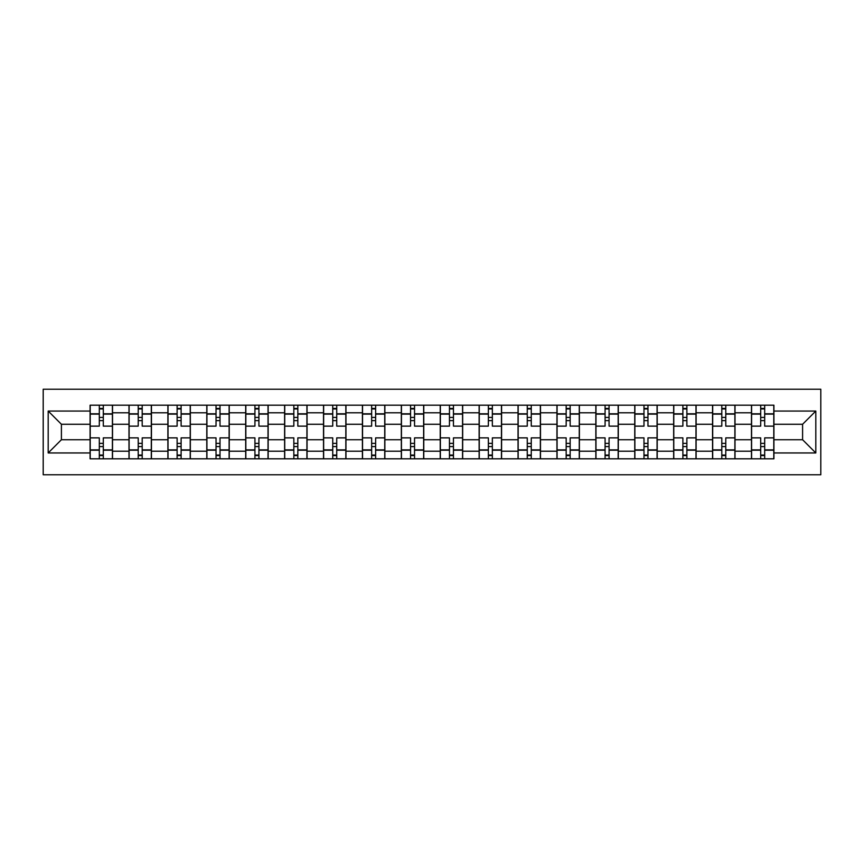 <?xml version="1.0" encoding="UTF-8"?>
<svg xmlns="http://www.w3.org/2000/svg" width="864" height="864" viewBox="0 0 864 864"><rect width="100%" height="100%" fill="white"/><g stroke="black" fill="none" stroke-linecap="round" stroke-linejoin="round"><path stroke-width="1.3" d="M43.2 474.768L820.8 474.768L820.8 389.232L43.2 389.232L43.2 474.768M128.995 458.806L128.995 412.798L112.525 412.798L112.525 458.806M112.525 412.798L112.525 405.194M128.995 412.798L128.995 405.194M151.438 405.194L151.438 458.806M167.897 458.806L167.897 405.194M190.339 405.194L190.339 458.806M206.798 458.806L206.798 405.194M229.241 405.194L229.241 458.806M245.7 458.806L245.7 405.194M268.153 405.194L268.153 458.806M284.612 458.806L284.612 405.194M307.055 405.194L307.055 458.806M323.514 458.806L323.514 405.194M345.956 405.194L345.956 458.806M362.416 458.806L362.416 405.194M384.869 405.194L384.869 458.806M401.328 458.806L401.328 405.194M423.77 405.194L423.77 458.806M440.23 458.806L440.23 405.194M462.672 405.194L462.672 458.806M479.131 458.806L479.131 405.194M501.584 405.194L501.584 458.806M518.044 458.806L518.044 405.194M540.486 405.194L540.486 458.806M556.945 458.806L556.945 405.194M579.388 405.194L579.388 458.806M595.847 458.806L595.847 405.194M618.3 405.194L618.3 458.806M634.759 458.806L634.759 405.194M657.202 405.194L657.202 458.806M673.661 458.806L673.661 405.194M696.103 405.194L696.103 458.806M712.562 458.806L712.562 405.194M735.005 405.194L735.005 458.806M751.475 458.806L751.475 405.194M751.475 439.733L735.005 439.733M712.562 439.733L696.103 439.733M673.661 439.733L657.202 439.733M634.759 439.733L618.3 439.733M595.847 439.733L579.388 439.733M556.945 439.733L540.486 439.733M518.044 439.733L501.584 439.733M479.131 439.733L462.672 439.733M440.23 439.733L423.77 439.733M401.328 439.733L384.869 439.733M362.416 439.733L345.956 439.733M323.514 439.733L307.055 439.733M284.612 439.733L268.153 439.733M245.7 439.733L229.241 439.733M206.798 439.733L190.339 439.733M167.897 439.733L151.438 439.733M128.995 439.733L112.525 439.733M751.475 424.267L735.005 424.267M712.562 424.267L696.103 424.267M673.661 424.267L657.202 424.267M634.759 424.267L618.3 424.267M595.847 424.267L579.388 424.267M556.945 424.267L540.486 424.267M518.044 424.267L501.584 424.267M479.131 424.267L462.672 424.267M440.23 424.267L423.77 424.267M401.328 424.267L384.869 424.267M362.416 424.267L345.956 424.267M323.514 424.267L307.055 424.267M284.612 424.267L268.153 424.267M245.7 424.267L229.241 424.267M206.798 424.267L190.339 424.267M167.897 424.267L151.438 424.267M128.995 424.267L112.525 424.267M61.409 439.733L90.083 439.733L90.083 424.267L61.409 424.267L61.409 439.733L48.19 452.952L48.19 411.048L90.083 411.048L90.083 424.267M773.917 424.267L773.917 439.733L802.591 439.733L802.591 424.267L773.917 424.267L773.917 405.194L90.083 405.194L90.083 411.048M773.917 411.048L815.81 411.048L815.81 452.952L773.917 452.952L773.917 439.733M90.083 439.733L90.083 458.806L773.917 458.806L773.917 452.952M90.083 452.952L48.19 452.952M103.302 455.069L99.317 455.069M99.317 408.931L103.302 408.931M142.204 455.069L138.218 455.069M138.218 408.931L142.204 408.931M181.116 455.069L177.12 455.069M177.12 408.931L181.116 408.931M220.018 455.069L216.032 455.069M216.032 408.931L220.018 408.931M258.919 455.069L254.934 455.069M254.934 408.931L258.919 408.931M297.832 455.069L293.836 455.069M293.836 408.931L297.832 408.931M336.733 455.069L332.737 455.069M332.737 408.931L336.733 408.931M375.635 455.069L371.65 455.069M371.65 408.931L375.635 408.931M414.547 455.069L410.551 455.069M410.551 408.931L414.547 408.931M453.449 455.069L449.453 455.069M449.453 408.931L453.449 408.931M492.35 455.069L488.365 455.069M488.365 408.931L492.35 408.931M531.263 455.069L527.267 455.069M527.267 408.931L531.263 408.931M570.164 455.069L566.168 455.069M566.168 408.931L570.164 408.931M609.066 455.069L605.081 455.069M605.081 408.931L609.066 408.931M647.968 455.069L643.982 455.069M643.982 408.931L647.968 408.931M686.88 455.069L682.884 455.069M682.884 408.931L686.88 408.931M725.782 455.069L721.796 455.069M721.796 408.931L725.782 408.931M764.683 455.069L760.698 455.069M760.698 408.931L764.683 408.931M48.19 411.048L61.409 424.267M802.591 439.733L815.81 452.952M802.591 424.267L815.81 411.048M112.406 458.806L112.406 426.136L103.302 426.136L103.302 405.194M99.317 405.194L99.317 426.136L90.212 426.136L90.212 405.194M112.406 426.136L112.406 405.194M90.212 458.806L90.212 437.864L99.317 437.864L99.317 458.806M103.302 458.806L103.302 437.864L112.406 437.864M99.317 420.649L103.302 420.649M90.212 437.864L90.212 426.136M103.302 443.351L99.317 443.351M103.302 455.566L99.317 455.566M99.317 446.591L103.302 446.591M103.302 417.409L99.317 417.409M99.317 408.434L103.302 408.434M151.308 458.806L151.308 426.136L142.204 426.136L142.204 405.194M138.218 405.194L138.218 426.136L129.114 426.136L129.114 405.194M151.308 426.136L151.308 405.194M129.114 458.806L129.114 437.864L138.218 437.864L138.218 458.806M142.204 458.806L142.204 437.864L151.308 437.864M138.218 420.649L142.204 420.649M129.114 437.864L129.114 426.136M142.204 443.351L138.218 443.351M142.204 455.566L138.218 455.566M138.218 446.591L142.204 446.591M142.204 417.409L138.218 417.409M138.218 408.434L142.204 408.434M190.22 458.806L190.22 426.136L181.116 426.136L181.116 405.194M177.12 405.194L177.12 426.136L168.016 426.136L168.016 405.194M190.22 426.136L190.22 405.194M168.016 458.806L168.016 437.864L177.12 437.864L177.12 458.806M181.116 458.806L181.116 437.864L190.22 437.864M177.12 420.649L181.116 420.649M168.016 437.864L168.016 426.136M181.116 443.351L177.12 443.351M181.116 455.566L177.12 455.566M177.12 446.591L181.116 446.591M181.116 417.409L177.12 417.409M177.12 408.434L181.116 408.434M229.122 458.806L229.122 426.136L220.018 426.136L220.018 405.194M216.032 405.194L216.032 426.136L206.928 426.136L206.928 405.194M229.122 426.136L229.122 405.194M206.928 458.806L206.928 437.864L216.032 437.864L216.032 458.806M220.018 458.806L220.018 437.864L229.122 437.864M216.032 420.649L220.018 420.649M206.928 437.864L206.928 426.136M220.018 443.351L216.032 443.351M220.018 455.566L216.032 455.566M216.032 446.591L220.018 446.591M220.018 417.409L216.032 417.409M216.032 408.434L220.018 408.434M268.024 458.806L268.024 426.136L258.919 426.136L258.919 405.194M254.934 405.194L254.934 426.136L245.83 426.136L245.83 405.194M268.024 426.136L268.024 405.194M245.83 458.806L245.83 437.864L254.934 437.864L254.934 458.806M258.919 458.806L258.919 437.864L268.024 437.864M254.934 420.649L258.919 420.649M245.83 437.864L245.83 426.136M258.919 443.351L254.934 443.351M258.919 455.566L254.934 455.566M254.934 446.591L258.919 446.591M258.919 417.409L254.934 417.409M254.934 408.434L258.919 408.434M306.925 458.806L306.925 426.136L297.832 426.136L297.832 405.194M293.836 405.194L293.836 426.136L284.731 426.136L284.731 405.194M306.925 426.136L306.925 405.194M284.731 458.806L284.731 437.864L293.836 437.864L293.836 458.806M297.832 458.806L297.832 437.864L306.925 437.864M293.836 420.649L297.832 420.649M284.731 437.864L284.731 426.136M297.832 443.351L293.836 443.351M297.832 455.566L293.836 455.566M293.836 446.591L297.832 446.591M297.832 417.409L293.836 417.409M293.836 408.434L297.832 408.434M345.838 458.806L345.838 426.136L336.733 426.136L336.733 405.194M332.737 405.194L332.737 426.136L323.644 426.136L323.644 405.194M345.838 426.136L345.838 405.194M323.644 458.806L323.644 437.864L332.737 437.864L332.737 458.806M336.733 458.806L336.733 437.864L345.838 437.864M332.737 420.649L336.733 420.649M323.644 437.864L323.644 426.136M336.733 443.351L332.737 443.351M336.733 455.566L332.737 455.566M332.737 446.591L336.733 446.591M336.733 417.409L332.737 417.409M332.737 408.434L336.733 408.434M384.739 458.806L384.739 426.136L375.635 426.136L375.635 405.194M371.65 405.194L371.65 426.136L362.545 426.136L362.545 405.194M384.739 426.136L384.739 405.194M362.545 458.806L362.545 437.864L371.65 437.864L371.65 458.806M375.635 458.806L375.635 437.864L384.739 437.864M371.65 420.649L375.635 420.649M362.545 437.864L362.545 426.136M375.635 443.351L371.65 443.351M375.635 455.566L371.65 455.566M371.65 446.591L375.635 446.591M375.635 417.409L371.65 417.409M371.65 408.434L375.635 408.434M423.641 458.806L423.641 426.136L414.547 426.136L414.547 405.194M410.551 405.194L410.551 426.136L401.447 426.136L401.447 405.194M423.641 426.136L423.641 405.194M401.447 458.806L401.447 437.864L410.551 437.864L410.551 458.806M414.547 458.806L414.547 437.864L423.641 437.864M410.551 420.649L414.547 420.649M401.447 437.864L401.447 426.136M414.547 443.351L410.551 443.351M414.547 455.566L410.551 455.566M410.551 446.591L414.547 446.591M414.547 417.409L410.551 417.409M410.551 408.434L414.547 408.434M462.553 458.806L462.553 426.136L453.449 426.136L453.449 405.194M449.453 405.194L449.453 426.136L440.359 426.136L440.359 405.194M462.553 426.136L462.553 405.194M440.359 458.806L440.359 437.864L449.453 437.864L449.453 458.806M453.449 458.806L453.449 437.864L462.553 437.864M449.453 420.649L453.449 420.649M440.359 437.864L440.359 426.136M453.449 443.351L449.453 443.351M453.449 455.566L449.453 455.566M449.453 446.591L453.449 446.591M453.449 417.409L449.453 417.409M449.453 408.434L453.449 408.434M501.455 458.806L501.455 426.136L492.35 426.136L492.35 405.194M488.365 405.194L488.365 426.136L479.261 426.136L479.261 405.194M501.455 426.136L501.455 405.194M479.261 458.806L479.261 437.864L488.365 437.864L488.365 458.806M492.35 458.806L492.35 437.864L501.455 437.864M488.365 420.649L492.35 420.649M479.261 437.864L479.261 426.136M492.35 443.351L488.365 443.351M492.35 455.566L488.365 455.566M488.365 446.591L492.35 446.591M492.35 417.409L488.365 417.409M488.365 408.434L492.35 408.434M540.356 458.806L540.356 426.136L531.263 426.136L531.263 405.194M527.267 405.194L527.267 426.136L518.162 426.136L518.162 405.194M540.356 426.136L540.356 405.194M518.162 458.806L518.162 437.864L527.267 437.864L527.267 458.806M531.263 458.806L531.263 437.864L540.356 437.864M527.267 420.649L531.263 420.649M518.162 437.864L518.162 426.136M531.263 443.351L527.267 443.351M531.263 455.566L527.267 455.566M527.267 446.591L531.263 446.591M531.263 417.409L527.267 417.409M527.267 408.434L531.263 408.434M579.269 458.806L579.269 426.136L570.164 426.136L570.164 405.194M566.168 405.194L566.168 426.136L557.075 426.136L557.075 405.194M579.269 426.136L579.269 405.194M557.075 458.806L557.075 437.864L566.168 437.864L566.168 458.806M570.164 458.806L570.164 437.864L579.269 437.864M566.168 420.649L570.164 420.649M557.075 437.864L557.075 426.136M570.164 443.351L566.168 443.351M570.164 455.566L566.168 455.566M566.168 446.591L570.164 446.591M570.164 417.409L566.168 417.409M566.168 408.434L570.164 408.434M618.17 458.806L618.17 426.136L609.066 426.136L609.066 405.194M605.081 405.194L605.081 426.136L595.976 426.136L595.976 405.194M618.17 426.136L618.17 405.194M595.976 458.806L595.976 437.864L605.081 437.864L605.081 458.806M609.066 458.806L609.066 437.864L618.17 437.864M605.081 420.649L609.066 420.649M595.976 437.864L595.976 426.136M609.066 443.351L605.081 443.351M609.066 455.566L605.081 455.566M605.081 446.591L609.066 446.591M609.066 417.409L605.081 417.409M605.081 408.434L609.066 408.434M657.072 458.806L657.072 426.136L647.968 426.136L647.968 405.194M643.982 405.194L643.982 426.136L634.878 426.136L634.878 405.194M657.072 426.136L657.072 405.194M634.878 458.806L634.878 437.864L643.982 437.864L643.982 458.806M647.968 458.806L647.968 437.864L657.072 437.864M643.982 420.649L647.968 420.649M634.878 437.864L634.878 426.136M647.968 443.351L643.982 443.351M647.968 455.566L643.982 455.566M643.982 446.591L647.968 446.591M647.968 417.409L643.982 417.409M643.982 408.434L647.968 408.434M695.984 458.806L695.984 426.136L686.88 426.136L686.88 405.194M682.884 405.194L682.884 426.136L673.78 426.136L673.78 405.194M695.984 426.136L695.984 405.194M673.78 458.806L673.78 437.864L682.884 437.864L682.884 458.806M686.88 458.806L686.88 437.864L695.984 437.864M682.884 420.649L686.88 420.649M673.78 437.864L673.78 426.136M686.88 443.351L682.884 443.351M686.88 455.566L682.884 455.566M682.884 446.591L686.88 446.591M686.88 417.409L682.884 417.409M682.884 408.434L686.88 408.434M734.886 458.806L734.886 426.136L725.782 426.136L725.782 405.194M721.796 405.194L721.796 426.136L712.692 426.136L712.692 405.194M734.886 426.136L734.886 405.194M712.692 458.806L712.692 437.864L721.796 437.864L721.796 458.806M725.782 458.806L725.782 437.864L734.886 437.864M721.796 420.649L725.782 420.649M712.692 437.864L712.692 426.136M725.782 443.351L721.796 443.351M725.782 455.566L721.796 455.566M721.796 446.591L725.782 446.591M725.782 417.409L721.796 417.409M721.796 408.434L725.782 408.434M773.788 458.806L773.788 426.136L764.683 426.136L764.683 405.194M760.698 405.194L760.698 426.136L751.594 426.136L751.594 405.194M773.788 426.136L773.788 405.194M751.594 458.806L751.594 437.864L760.698 437.864L760.698 458.806M764.683 458.806L764.683 437.864L773.788 437.864M760.698 420.649L764.683 420.649M751.594 437.864L751.594 426.136M764.683 443.351L760.698 443.351M764.683 455.566L760.698 455.566M760.698 446.591L764.683 446.591M764.683 417.409L760.698 417.409M760.698 408.434L764.683 408.434M712.562 412.798L696.103 412.798M673.661 412.798L657.202 412.798M634.759 412.798L618.3 412.798M595.847 412.798L579.388 412.798M556.945 412.798L540.486 412.798M518.044 412.798L501.584 412.798M479.131 412.798L462.672 412.798M440.23 412.798L423.77 412.798M401.328 412.798L384.869 412.798M362.416 412.798L345.956 412.798M323.514 412.798L307.055 412.798M284.612 412.798L268.153 412.798M245.7 412.798L229.241 412.798M206.798 412.798L190.339 412.798M167.897 412.798L151.438 412.798M751.475 412.798L735.005 412.798M712.562 451.202L696.103 451.202M673.661 451.202L657.202 451.202M634.759 451.202L618.3 451.202M595.847 451.202L579.388 451.202M556.945 451.202L540.486 451.202M518.044 451.202L501.584 451.202M479.131 451.202L462.672 451.202M440.23 451.202L423.77 451.202M401.328 451.202L384.869 451.202M362.416 451.202L345.956 451.202M323.514 451.202L307.055 451.202M284.612 451.202L268.153 451.202M245.7 451.202L229.241 451.202M206.798 451.202L190.339 451.202M167.897 451.202L151.438 451.202M128.995 451.202L112.525 451.202M751.475 451.202L735.005 451.202M112.406 413.791L103.302 413.791M99.317 413.791L90.212 413.791M99.317 414.126L90.212 414.126M99.317 449.874L90.212 449.874M99.317 450.209L90.212 450.209M112.406 450.209L103.302 450.209M112.406 414.126L103.302 414.126M112.406 449.874L103.302 449.874M151.308 413.791L142.204 413.791M138.218 413.791L129.114 413.791M138.218 414.126L129.114 414.126M138.218 449.874L129.114 449.874M138.218 450.209L129.114 450.209M151.308 450.209L142.204 450.209M151.308 414.126L142.204 414.126M151.308 449.874L142.204 449.874M190.22 413.791L181.116 413.791M177.12 413.791L168.016 413.791M177.12 414.126L168.016 414.126M177.12 449.874L168.016 449.874M177.12 450.209L168.016 450.209M190.22 450.209L181.116 450.209M190.22 414.126L181.116 414.126M190.22 449.874L181.116 449.874M229.122 413.791L220.018 413.791M216.032 413.791L206.928 413.791M216.032 414.126L206.928 414.126M216.032 449.874L206.928 449.874M216.032 450.209L206.928 450.209M229.122 450.209L220.018 450.209M229.122 414.126L220.018 414.126M229.122 449.874L220.018 449.874M268.024 413.791L258.919 413.791M254.934 413.791L245.83 413.791M254.934 414.126L245.83 414.126M254.934 449.874L245.83 449.874M254.934 450.209L245.83 450.209M268.024 450.209L258.919 450.209M268.024 414.126L258.919 414.126M268.024 449.874L258.919 449.874M306.925 413.791L297.832 413.791M293.836 413.791L284.731 413.791M293.836 414.126L284.731 414.126M293.836 449.874L284.731 449.874M293.836 450.209L284.731 450.209M306.925 450.209L297.832 450.209M306.925 414.126L297.832 414.126M306.925 449.874L297.832 449.874M345.838 413.791L336.733 413.791M332.737 413.791L323.644 413.791M332.737 414.126L323.644 414.126M332.737 449.874L323.644 449.874M332.737 450.209L323.644 450.209M345.838 450.209L336.733 450.209M345.838 414.126L336.733 414.126M345.838 449.874L336.733 449.874M384.739 413.791L375.635 413.791M371.65 413.791L362.545 413.791M371.65 414.126L362.545 414.126M371.65 449.874L362.545 449.874M371.65 450.209L362.545 450.209M384.739 450.209L375.635 450.209M384.739 414.126L375.635 414.126M384.739 449.874L375.635 449.874M423.641 413.791L414.547 413.791M410.551 413.791L401.447 413.791M410.551 414.126L401.447 414.126M410.551 449.874L401.447 449.874M410.551 450.209L401.447 450.209M423.641 450.209L414.547 450.209M423.641 414.126L414.547 414.126M423.641 449.874L414.547 449.874M462.553 413.791L453.449 413.791M449.453 413.791L440.359 413.791M449.453 414.126L440.359 414.126M449.453 449.874L440.359 449.874M449.453 450.209L440.359 450.209M462.553 450.209L453.449 450.209M462.553 414.126L453.449 414.126M462.553 449.874L453.449 449.874M501.455 413.791L492.35 413.791M488.365 413.791L479.261 413.791M488.365 414.126L479.261 414.126M488.365 449.874L479.261 449.874M488.365 450.209L479.261 450.209M501.455 450.209L492.35 450.209M501.455 414.126L492.35 414.126M501.455 449.874L492.35 449.874M540.356 413.791L531.263 413.791M527.267 413.791L518.162 413.791M527.267 414.126L518.162 414.126M527.267 449.874L518.162 449.874M527.267 450.209L518.162 450.209M540.356 450.209L531.263 450.209M540.356 414.126L531.263 414.126M540.356 449.874L531.263 449.874M579.269 413.791L570.164 413.791M566.168 413.791L557.075 413.791M566.168 414.126L557.075 414.126M566.168 449.874L557.075 449.874M566.168 450.209L557.075 450.209M579.269 450.209L570.164 450.209M579.269 414.126L570.164 414.126M579.269 449.874L570.164 449.874M618.17 413.791L609.066 413.791M605.081 413.791L595.976 413.791M605.081 414.126L595.976 414.126M605.081 449.874L595.976 449.874M605.081 450.209L595.976 450.209M618.17 450.209L609.066 450.209M618.17 414.126L609.066 414.126M618.17 449.874L609.066 449.874M657.072 413.791L647.968 413.791M643.982 413.791L634.878 413.791M643.982 414.126L634.878 414.126M643.982 449.874L634.878 449.874M643.982 450.209L634.878 450.209M657.072 450.209L647.968 450.209M657.072 414.126L647.968 414.126M657.072 449.874L647.968 449.874M695.984 413.791L686.88 413.791M682.884 413.791L673.78 413.791M682.884 414.126L673.78 414.126M682.884 449.874L673.78 449.874M682.884 450.209L673.78 450.209M695.984 450.209L686.88 450.209M695.984 414.126L686.88 414.126M695.984 449.874L686.88 449.874M734.886 413.791L725.782 413.791M721.796 413.791L712.692 413.791M721.796 414.126L712.692 414.126M721.796 449.874L712.692 449.874M721.796 450.209L712.692 450.209M734.886 450.209L725.782 450.209M734.886 414.126L725.782 414.126M734.886 449.874L725.782 449.874M773.788 413.791L764.683 413.791M760.698 413.791L751.594 413.791M760.698 414.126L751.594 414.126M760.698 449.874L751.594 449.874M760.698 450.209L751.594 450.209M773.788 450.209L764.683 450.209M773.788 414.126L764.683 414.126M773.788 449.874L764.683 449.874"/></g></svg>
